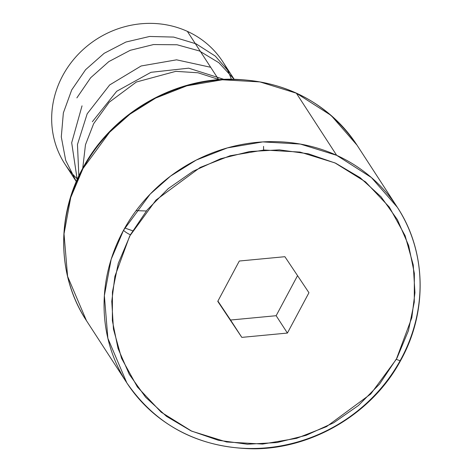 <?xml version="1.0" encoding="UTF-8"?>
<svg xmlns="http://www.w3.org/2000/svg" width="472" height="472" viewBox="0 0 472 472"><rect width="100%" height="100%" fill="white"/><g stroke="black" fill="none" stroke-linecap="round" stroke-linejoin="round"><path stroke-width="0.71" d="M82.877 168.038A6.449 1.192 28.5 0 0 82.983 168.557L70.741 197.502L64.021 233.823L67.59 276.374L86.482 320.706A161.253 150.031 147 0 1 82.983 168.557A6.449 1.192 -151.5 0 1 82.877 168.038M400.698 360.39C372.609 413.083 312.824 448.99 253.305 448.807C198.682 447.81 156.515 425.821 126.803 382.839A161.253 150.031 -33 0 1 123.558 230.23L150.202 194.075L170.528 176.109L196.293 160.049L227.415 147.889L262.833 141.901L300.316 144.06L336.678 155.329A161.253 150.031 -33 0 1 397.33 207.279C426.511 251.287 427.75 311.945 400.698 360.39A6.449 1.186 -151.3 0 1 396.327 359.275L411.814 317.733L414.941 292.717L413.254 264.951L405.129 235.717L389.329 207.114L365.57 181.909L334.99 162.905L300.08 152.084L264.096 150.013L230.088 155.76L200.211 167.43L155.966 200.093L129.641 236.177L114.897 276.35L111.77 301.366L113.457 329.126L121.581 358.366L137.381 386.969L161.141 412.168L191.726 431.178L226.631 441.998L262.615 444.069L296.623 438.323L326.5 426.653L370.744 393.99L396.327 359.275A6.449 1.186 28.7 0 0 400.687 360.401A6.449 1.186 28.7 0 0 400.581 359.888A161.253 150.031 -33 0 1 187.461 434.789A161.253 150.031 -33 0 1 126.803 382.839L107.876 338.341L104.365 295.643L111.191 259.216L123.558 230.23A6.449 1.186 28.7 0 0 130.384 234.808L147.117 210.034L168.286 188.582L193.089 171.265L220.572 158.757L249.688 151.53L279.33 149.854L308.358 153.801L335.669 163.212L360.213 177.737L381.069 196.818L397.424 219.722L408.663 245.576L414.357 273.4L414.28 302.127L408.445 330.654L397.07 357.906L379.594 384.049L358.425 405.501L333.621 422.812L306.139 435.326L277.023 442.553L247.387 444.229L218.359 440.282L191.048 430.871L166.498 416.345L145.647 397.265L129.287 374.361L118.047 348.501L112.36 320.683L112.43 291.956L118.265 263.423L130.384 234.808A6.449 1.186 -151.3 0 1 123.558 230.23A161.253 150.031 -33 0 1 336.678 155.329L296.357 93.196A161.253 150.031 147 0 0 82.983 168.557L109.575 132.26L129.894 114.212L155.683 98.064L186.859 85.821L222.359 79.78L259.924 81.916L296.357 93.196L336.678 155.329L371.423 177.555L397.33 207.279A161.253 150.031 -33 0 1 400.581 359.888M77.426 179.047A94.064 87.515 -33 0 1 70.358 63.643A94.064 87.515 -33 0 1 187.36 31.364A94.064 87.515 147 0 0 77.007 55.631A94.064 87.515 147 0 0 64.935 164.079L76.305 181.602M218.725 79.691L187.36 31.364L218.725 79.691M276.149 315.709L297.543 275.642L276.149 315.709L287.407 333.061L241.817 337.38L217.763 301.36L239.304 261.022L284.893 256.703L308.948 292.723L287.407 333.061L276.149 315.709L230.56 320.028L241.817 337.38L230.56 320.028L276.149 315.709M217.911 301.089L230.56 320.028L217.911 301.089M308.948 292.723L284.893 256.703L239.304 261.022L217.763 301.36L241.817 337.38L287.407 333.061L308.948 292.723M126.803 382.839L86.482 320.706C57.407 276.834 56.062 216.418 82.865 168.056C110.778 115.298 170.41 79.213 229.923 79.184C284.793 79.998 327.161 101.981 357.009 145.146A161.253 150.031 147 0 0 296.357 93.196L331.108 115.428L357.009 145.146L397.33 207.279M234.112 79.19L222.743 61.667A94.064 87.515 147 0 0 187.36 31.364A94.064 87.515 -33 0 1 231.327 79.172M263.582 150.043L263.559 146.367M223.917 79.361L188.676 68.169L150.969 72.316L116.708 91.273L92.347 121.741M210.665 67.278L176.581 59.826L141.14 65.98L109.681 84.936L87.184 113.793L77.467 144.485L78.848 175.968M82.028 105.84L71.691 142.727L77.196 179.561M125.717 228.342L132.661 230.778M234.077 79.19L218.866 62.723L199.367 50.946L177.088 44.769L153.536 44.557L130.213 50.309L108.814 61.608L90.648 77.762L76.865 97.887M230.13 73.054L215.279 56.085L196.098 43.831L173.667 37.081L149.63 36.462L125.924 42.032L104.153 53.318L85.591 69.691L71.703 89.94L63.36 112.908L61.289 136.927L65.691 160.362L76.322 181.555M136.137 210.63L146.332 210.996M82.73 168.309L85.473 144.739L93.633 123.729L109.191 102.259L136.39 82.016L175.814 71.343L197.975 72.771L219.356 79.644"/></g></svg>
